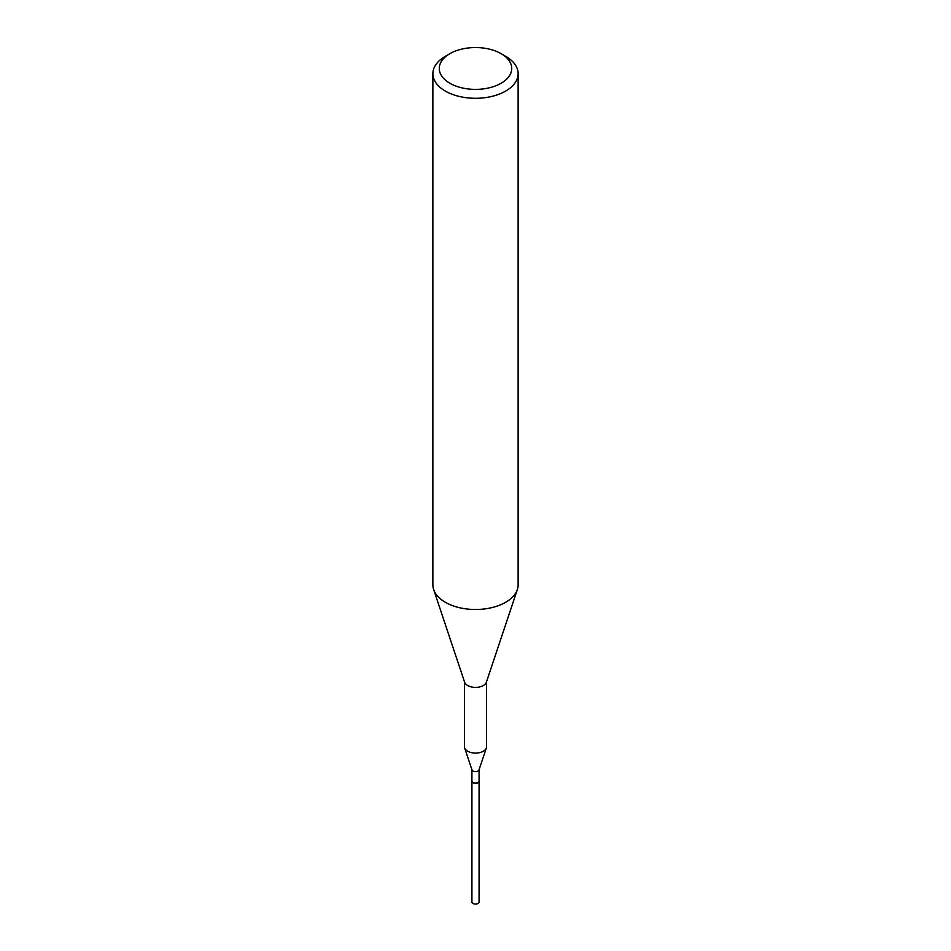 <?xml version="1.0" encoding="UTF-8"?>
<svg xmlns="http://www.w3.org/2000/svg" width="951" height="951" viewBox="0 0 951 951"><rect width="100%" height="100%" fill="white"/><g stroke="black" fill="none" stroke-linecap="round" stroke-linejoin="round"><path stroke-width="1.43" d="M471.922 781.104A3.578 2.068 0 0 0 471.922 781.235L471.922 901.988A3.578 2.068 0 0 0 474.133 903.902A3.578 2.068 0 0 0 478.032 903.45A3.578 2.068 0 0 0 479.078 901.988L479.078 781.235A3.578 2.068 0 0 0 479.078 781.104M471.922 781.235A3.578 2.068 0 0 0 474.133 783.148A3.578 2.068 0 0 0 478.032 782.697A3.578 2.068 0 0 0 479.078 781.235M449.882 83.26A36.233 20.922 0 0 0 501.118 83.26A36.233 20.922 0 0 0 501.118 53.672L505.635 56.287A42.629 24.607 0 0 1 518.129 73.691A42.629 24.607 0 0 1 491.81 96.42A42.629 24.607 0 0 1 445.365 91.094A42.629 24.607 0 0 1 432.871 73.691A42.629 24.607 0 0 1 445.365 56.287L449.882 53.672A36.233 20.922 0 0 0 449.882 83.26M432.871 73.691L432.871 584.889A42.629 24.607 0 0 0 433.644 589.549A42.629 24.607 0 0 0 445.365 602.292A42.629 24.607 0 0 0 487.994 608.414A42.629 24.607 0 0 0 517.356 589.549A42.629 24.607 0 0 0 518.129 584.889L518.129 73.691M433.644 589.549L464.623 682.212A11.079 6.395 0 0 0 467.666 685.528A11.079 6.395 0 0 0 478.745 687.121A11.079 6.395 0 0 0 486.377 682.212L517.356 589.549M464.421 681.617L464.421 746.678A11.079 6.395 0 0 0 464.623 747.89A11.079 6.395 0 0 0 467.666 751.207A11.079 6.395 0 0 0 478.745 752.8A11.079 6.395 0 0 0 486.377 747.89A11.079 6.395 0 0 0 486.579 746.678L486.579 681.617M471.922 769.549A3.578 2.068 0 0 0 471.981 769.93A3.578 2.068 0 0 0 472.968 771.011A3.578 2.068 0 0 0 476.546 771.523A3.578 2.068 0 0 0 479.019 769.93L486.377 747.89M477.901 782.495A3.245 1.866 0 0 1 477.794 782.566A3.245 1.866 0 0 1 473.206 782.566L472.968 782.423A3.578 2.068 0 0 0 478.032 782.423A3.578 2.068 0 0 0 479.078 780.961L479.078 769.739M471.922 769.739L471.922 780.961A3.578 2.068 0 0 0 472.968 782.423L473.206 782.566M505.635 56.287L501.118 53.672A36.233 20.922 0 0 0 449.882 53.672M471.981 769.93L464.623 747.89"/></g></svg>
